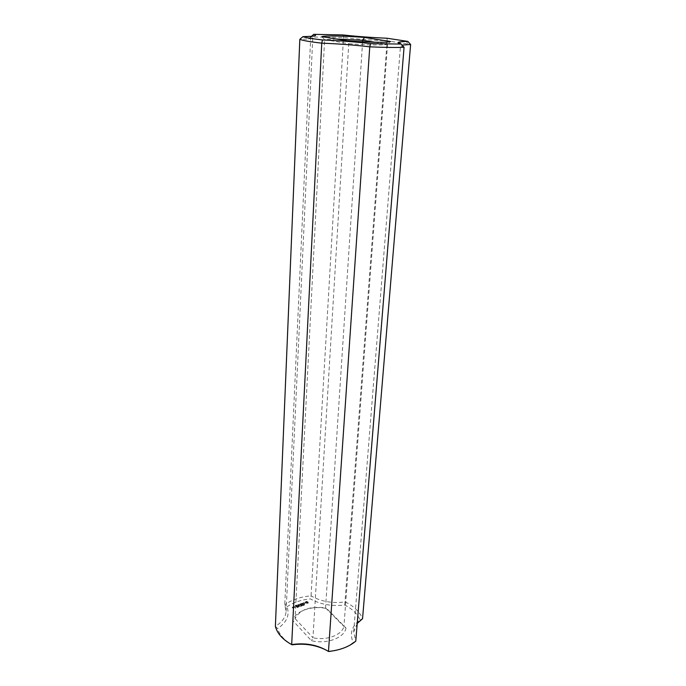 <?xml version="1.0" encoding="UTF-8"?>
<svg xmlns="http://www.w3.org/2000/svg" width="686" height="686" viewBox="0 0 686 686"><rect width="100%" height="100%" fill="white"/><g stroke="black" fill="none" stroke-linecap="round" stroke-linejoin="round"><path stroke-width="0.51" stroke-dasharray="3.43 2.57" d="M286.105 611.337L312.765 37.962L310.715 36.933L284.759 604.752L286.105 611.337C285.728 617.134 282.152 622.133 275.386 626.352L277.624 628.616C279.528 634.902 284.347 640.304 292.107 644.814M312.765 37.962L308.64 38.982L299.825 39.342M326.956 650.508L328.585 651.451M387.033 38.236L387.161 40.826C371.04 40.157 356.488 39.059 343.497 37.55L310.715 36.933L311.461 36.307M342.949 34.943L343.497 37.55L311.058 595.851C300.519 596.769 291.747 599.736 284.759 604.752L286.98 606.818C289.989 614.939 286.868 622.202 277.624 628.616M286.98 606.818C293.291 602.48 301.068 599.83 310.329 598.878C320.431 604.46 331.904 606.493 344.758 605.001C352.338 608.962 357.449 613.953 360.099 619.981C351.695 626.121 349.397 633.641 353.204 642.542C347.065 647.43 338.995 650.482 328.997 651.7M346.027 628.024C344.389 637.851 326.828 644.514 311.453 640.715L292.733 620.504C295.357 610.883 312.241 605.172 326.759 608.602L346.027 628.024L343.918 626.455C341.954 635.065 326.673 640.818 312.97 637.774L311.453 640.715M306.453 601.579L308.22 602.111L308.117 603.294L305.724 603.406L305.09 602.745L306.471 601.296L308.46 602.188L307.671 603.243L305.733 603.114L305.107 602.462L305.433 601.648L306.471 601.296M303.975 605.284L303.135 605.043L304.438 605.138L304.198 604.623L303.186 604.838L303.984 604.718M304.267 602.977L303.752 603.843L304.918 603.757L304.292 604.134L303.495 603.826L304.147 603.097L303.135 603.337L304.284 602.694L303.769 603.56L304.721 603.706L303.512 603.543L304.31 602.968L303.366 602.814L304.284 602.694M302.346 605.223L302.792 605.695L302.86 605.112L303.358 605.498L302.355 604.941L303.375 605.215L302.355 604.941M301.446 606.158L300.597 605.91L301.909 606.012L301.669 605.489L300.657 605.712L301.454 605.584M302.8 603.44L302.355 603.594L303.135 604.529L301.583 603.783L302.818 603.157L302.372 603.303L303.152 604.246L301.6 603.491L302.818 603.157M301.205 603.834L302.217 604.769L301.137 605.138L301.986 604.778L300.88 604.623L301.548 604.323L301.223 603.98L300.262 604.229L301.223 603.551L302.2 604.572L301.154 604.855L302.003 604.486L300.897 604.332L301.557 604.032L301.231 603.697L300.279 603.946L301.223 603.551M300.288 606.278L300.828 606.364L300.305 605.987M298.616 604.752L299.756 605.163L298.633 604.469M299.756 605.163L299.936 604.34L300.811 605.249L299.962 604.615L299.919 605.326L298.856 604.983L299.49 605.781L298.513 604.752M298.873 606.484L299.619 606.716L298.23 606.415L299.49 606.553L299.276 606.055L298.221 606.707L298.847 606.733M297.853 607.316L298.41 607.196L297.578 606.887L298.427 606.904L297.861 606.475L297.861 607.024M297.055 605.249L298.101 604.966L298.933 605.97L297.63 605.729L298.299 605.429L297.973 605.086L297.021 605.335L298.118 604.683L298.985 605.592L297.647 605.446L298.316 605.146L297.99 604.803L297.072 604.966M296.592 605.412L297.604 606.347L296.609 605.121M297.089 607.376L297.673 607.41L296.918 607.23L297.69 607.119L297.278 606.707L297.081 607.393M294.397 607.444L293.994 606.896L295.109 607.204L294.397 607.444L294.011 606.613L295.126 606.913L294.405 607.161M295.117 605.91L296.163 605.627L297.029 606.544L295.949 606.913L296.798 606.553L295.134 605.627L296.18 605.344L297.047 606.261L295.958 606.63L296.815 606.261L295.709 606.107L296.378 605.807L296.052 605.464L295.134 605.627M293.651 607.016L294.234 607.504L293.145 607.359L293.668 606.733L294.208 607.299L293.162 607.067L293.668 606.733M292.853 607.29L292.991 608.062L293.574 607.933L292.862 608.182L292.279 607.556L292.862 607.007L293.008 607.77L293.591 607.65L292.879 607.89L292.287 607.273L292.862 607.007M357.217 623.437L353.676 631.986L355.777 641.136L353.204 642.542M404.063 47.274L400.521 45.773L402.056 45.079M344.758 605.001L387.161 40.826L410.614 44.479M374.848 42.232L387.556 44.273L384.752 44.753C376.914 45.233 364.918 44.882 348.754 43.698L347.193 40.791M321.888 36.632L324.607 39.634L295.074 618.575C300.099 609.425 310.261 605.875 325.55 607.925L343.918 626.455L387.556 44.273L390.617 41.512M336.637 39.051L324.607 39.634L348.754 43.698L312.97 637.774L295.074 618.575L292.733 620.504M360.099 619.981L362.551 618.721C359.764 611.869 353.993 606.261 345.247 601.905C332.41 603.603 321.014 601.588 311.058 595.851L310.329 598.878M362.594 41.795L325.55 607.925L326.759 608.602M303.735 604.778L304.241 604.546M304.224 605.112L304.387 604.409L303.752 604.495M303.135 603.337L303.366 602.814M301.694 605.978L301.857 605.275L301.214 605.361M299.748 604.375L299.773 604.872M299.756 604.083L300.794 605.052L299.954 604.057M299.345 605.747L298.487 604.555M298.856 604.983L299.533 605.404M299.808 605.326L298.864 604.7M299.962 604.615L299.825 605.043M306.342 601.871L306.059 602.574L307.225 602.78L307.5 602.076L306.102 601.999M294.56 606.57L294.534 607.041L294.208 606.69M307.457 602.934L307.602 602.471M307.585 602.754L307.62 602.274M307.602 602.557L307.5 602.076M307.482 602.368L307.277 601.922M304.147 604.975L304.181 604.4M301.617 605.841L301.643 605.266M301.857 605.952L301.891 605.378M297.518 607.513L297.578 606.638M308.64 38.982L311.255 36.324M353.676 631.986L400.521 45.773M405.846 40.92L408.076 43.835M384.752 44.753L387.479 42.078"/><path stroke-width="1.03" d="M326.956 650.508C316.4 645.012 304.781 643.116 292.107 644.814L291.679 644.591L321.751 43.158C309.858 41.777 302.543 40.5 299.825 39.342L275.386 626.352C277.255 633.504 282.683 639.584 291.679 644.591C305.45 642.559 317.712 644.849 328.474 651.46L328.585 651.451M322.471 39.96L321.751 43.158C339.373 43.853 355.374 45.079 369.763 46.837L328.474 651.46C339.939 650.251 349.037 646.804 355.777 641.136L404.063 47.274C395.916 47.626 384.486 47.48 369.763 46.837L370.672 43.621C356.12 41.923 340.05 40.706 322.471 39.96C312.199 38.759 305.682 37.661 302.938 36.658L299.825 39.342M311.461 36.307L313.785 34.343C316.838 35.235 315.997 35.895 311.255 36.324L302.938 36.658M313.785 34.343L342.949 34.943C356.145 36.418 370.834 37.516 387.033 38.236L407.861 41.4C397.7 41.649 395.462 42.541 401.139 44.075L370.672 43.621M390.617 41.512L387.479 42.078C378.663 42.566 365.235 42.138 347.193 40.791L321.888 36.632C324.718 35.501 345.804 35.929 364.472 37.438L390.617 41.512M404.063 47.274L401.139 44.075M402.056 45.079L410.614 44.479L362.551 618.721L357.217 623.437M410.614 44.479L407.861 41.4M336.637 39.051L362.688 40.285L364.472 37.438M362.594 41.795L362.688 40.285L374.848 42.232"/></g></svg>
